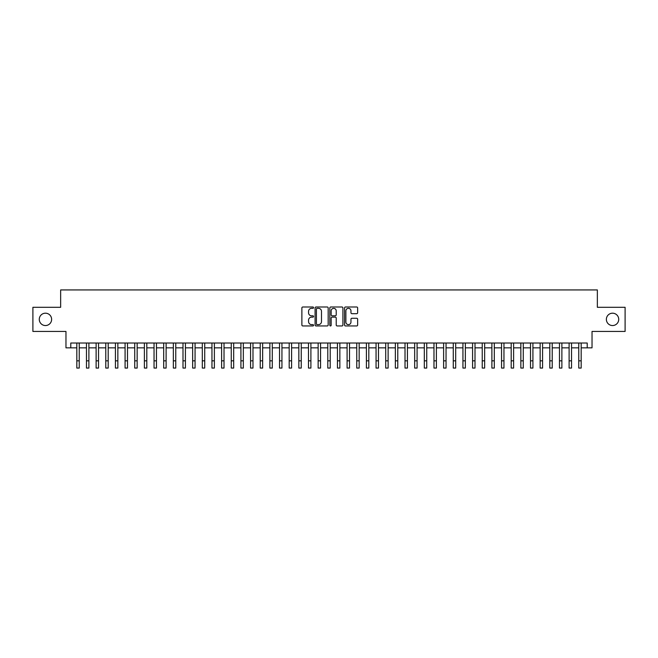 <?xml version="1.0" encoding="UTF-8"?>
<svg xmlns="http://www.w3.org/2000/svg" width="658" height="658" viewBox="0 0 658 658"><rect width="100%" height="100%" fill="white"/><g stroke="black" fill="none" stroke-linecap="round" stroke-linejoin="round"><path stroke-width="0.99" d="M313.553 307.664A0.666 0.666 0 0 0 312.895 306.998L302.828 306.998A0.946 0.946 0 0 0 301.882 307.944L301.882 325.003A0.946 0.946 0 0 0 302.828 325.949L312.895 325.949A0.666 0.666 0 0 0 313.553 325.291A0.666 0.666 0 0 0 312.895 324.624L311.588 324.624A3.035 3.035 0 0 1 308.561 321.589L308.561 320.175A3.035 3.035 0 0 1 311.588 317.14L312.895 317.14A0.666 0.666 0 0 0 313.553 316.473A0.666 0.666 0 0 0 312.895 315.815L311.588 315.815A3.035 3.035 0 0 1 308.561 312.78L308.561 311.357A3.035 3.035 0 0 1 311.588 308.331L312.895 308.331A0.666 0.666 0 0 0 313.553 307.664M606.372 319.369A6.177 6.177 0 0 0 612.549 325.546A6.177 6.177 0 0 0 618.726 319.369A6.177 6.177 0 0 0 612.549 313.192A6.177 6.177 0 0 0 606.372 319.369M39.274 319.369A6.177 6.177 0 0 0 45.451 325.546A6.177 6.177 0 0 0 51.628 319.369A6.177 6.177 0 0 0 45.451 313.192A6.177 6.177 0 0 0 39.274 319.369M356.694 313.677A0.946 0.946 0 0 0 357.639 312.731L357.639 307.944A0.946 0.946 0 0 0 356.694 306.998L345.508 306.998A0.946 0.946 0 0 0 344.562 307.944L344.562 325.003A0.946 0.946 0 0 0 345.508 325.949L356.694 325.949A0.946 0.946 0 0 0 357.639 325.003L357.639 319.22A0.946 0.946 0 0 0 356.694 318.275L351.907 318.275A0.946 0.946 0 0 0 350.961 319.22L350.961 322.091A2.533 2.533 0 0 1 348.427 324.624A2.533 2.533 0 0 1 345.886 322.091L345.886 310.864A2.533 2.533 0 0 1 348.427 308.331A2.533 2.533 0 0 1 350.961 310.864L350.961 312.731A0.946 0.946 0 0 0 351.907 313.677L356.694 313.677M70.784 347.843L70.784 343.024L587.216 343.024L587.216 347.843L592.035 347.843L592.035 331.435L625.1 331.435L625.1 307.302L597.349 307.302L597.349 289.931L60.651 289.931L60.651 307.302L32.9 307.302L32.9 331.435L65.965 331.435L65.965 347.843L76.822 347.843M328.169 307.944A0.946 0.946 0 0 0 327.223 306.998L316.046 306.998A0.946 0.946 0 0 0 315.092 307.944L315.092 325.003A0.946 0.946 0 0 0 316.046 325.949L327.223 325.949A0.946 0.946 0 0 0 328.169 325.003L328.169 307.944M330.777 306.998L341.954 306.998A0.946 0.946 0 0 1 342.908 307.944L342.908 325.003A0.946 0.946 0 0 1 341.954 325.949L337.176 325.949A0.946 0.946 0 0 1 336.222 325.003L336.222 318.085A0.946 0.946 0 0 0 335.276 317.14L332.101 317.14A0.946 0.946 0 0 0 331.155 318.085L331.155 325.291A0.666 0.666 0 0 1 330.489 325.949A0.666 0.666 0 0 1 329.831 325.291L329.831 307.944A0.946 0.946 0 0 1 330.777 306.998M79.231 347.843L86.469 347.843M88.888 347.843L96.126 347.843M98.535 347.843L105.782 347.843M108.192 347.843L115.43 347.843M117.848 347.843L125.086 347.843M127.496 347.843L134.734 347.843M137.152 347.843L144.39 347.843M146.8 347.843L154.046 347.843M156.456 347.843L163.694 347.843M166.112 347.843L173.35 347.843M175.76 347.843L182.998 347.843M185.416 347.843L192.654 347.843M195.064 347.843L202.31 347.843M204.72 347.843L211.958 347.843M214.376 347.843L221.614 347.843M224.024 347.843L231.262 347.843M233.68 347.843L240.918 347.843M243.328 347.843L250.575 347.843M252.985 347.843L260.223 347.843M262.641 347.843L269.879 347.843M272.289 347.843L279.527 347.843M281.945 347.843L289.183 347.843M291.593 347.843L298.839 347.843M301.249 347.843L308.487 347.843M310.905 347.843L318.143 347.843M320.553 347.843L327.791 347.843M330.209 347.843L337.447 347.843M339.857 347.843L347.095 347.843M349.513 347.843L356.751 347.843M359.161 347.843L366.407 347.843M368.817 347.843L376.055 347.843M378.473 347.843L385.711 347.843M388.121 347.843L395.359 347.843M397.777 347.843L405.015 347.843M407.425 347.843L414.672 347.843M417.082 347.843L424.32 347.843M426.738 347.843L433.976 347.843M436.386 347.843L443.624 347.843M446.042 347.843L453.28 347.843M455.69 347.843L462.936 347.843M465.346 347.843L472.584 347.843M475.002 347.843L482.24 347.843M484.65 347.843L491.888 347.843M494.306 347.843L501.544 347.843M503.954 347.843L511.2 347.843M513.61 347.843L520.848 347.843M523.266 347.843L530.504 347.843M532.914 347.843L540.152 347.843M542.57 347.843L549.808 347.843M552.218 347.843L559.465 347.843M561.874 347.843L569.112 347.843M571.531 347.843L578.769 347.843M581.178 347.843L587.216 347.843M317.082 308.331A0.666 0.666 0 0 0 316.424 308.989L316.424 323.958A0.666 0.666 0 0 0 317.082 324.624L318.456 324.624A3.035 3.035 0 0 0 321.491 321.589L321.491 311.357A3.035 3.035 0 0 0 318.456 308.331L317.082 308.331M336.222 310.905A2.533 2.533 0 0 0 333.688 308.372A2.533 2.533 0 0 0 331.155 310.905L331.155 314.861A0.946 0.946 0 0 0 332.101 315.815L335.276 315.815A0.946 0.946 0 0 0 336.222 314.861L336.222 310.905M76.822 360.831L79.231 360.831L79.231 368.069L76.822 368.069L76.822 343.024M79.231 360.831L79.231 343.024M86.469 360.831L88.888 360.831L88.888 368.069L86.469 368.069L86.469 343.024M88.888 360.831L88.888 343.024M96.126 360.831L98.535 360.831L98.535 368.069L96.126 368.069L96.126 343.024M98.535 360.831L98.535 343.024M105.782 360.831L108.192 360.831L108.192 368.069L105.782 368.069L105.782 343.024M108.192 360.831L108.192 343.024M115.43 360.831L117.848 360.831L117.848 368.069L115.43 368.069L115.43 343.024M117.848 360.831L117.848 343.024M125.086 360.831L127.496 360.831L127.496 368.069L125.086 368.069L125.086 343.024M127.496 360.831L127.496 343.024M134.734 360.831L137.152 360.831L137.152 368.069L134.734 368.069L134.734 343.024M137.152 360.831L137.152 343.024M144.39 360.831L146.8 360.831L146.8 368.069L144.39 368.069L144.39 343.024M146.8 360.831L146.8 343.024M154.046 360.831L156.456 360.831L156.456 368.069L154.046 368.069L154.046 343.024M156.456 360.831L156.456 343.024M163.694 360.831L166.112 360.831L166.112 368.069L163.694 368.069L163.694 343.024M166.112 360.831L166.112 343.024M173.35 360.831L175.76 360.831L175.76 368.069L173.35 368.069L173.35 343.024M175.76 360.831L175.76 343.024M182.998 360.831L185.416 360.831L185.416 368.069L182.998 368.069L182.998 343.024M185.416 360.831L185.416 343.024M192.654 360.831L195.064 360.831L195.064 368.069L192.654 368.069L192.654 343.024M195.064 360.831L195.064 343.024M202.31 360.831L204.72 360.831L204.72 368.069L202.31 368.069L202.31 343.024M204.72 360.831L204.72 343.024M211.958 360.831L214.376 360.831L214.376 368.069L211.958 368.069L211.958 343.024M214.376 360.831L214.376 343.024M221.614 360.831L224.024 360.831L224.024 368.069L221.614 368.069L221.614 343.024M224.024 360.831L224.024 343.024M231.262 360.831L233.68 360.831L233.68 368.069L231.262 368.069L231.262 343.024M233.68 360.831L233.68 343.024M240.918 360.831L243.328 360.831L243.328 368.069L240.918 368.069L240.918 343.024M243.328 360.831L243.328 343.024M250.575 360.831L252.985 360.831L252.985 368.069L250.575 368.069L250.575 343.024M252.985 360.831L252.985 343.024M260.223 360.831L262.641 360.831L262.641 368.069L260.223 368.069L260.223 343.024M262.641 360.831L262.641 343.024M269.879 360.831L272.289 360.831L272.289 368.069L269.879 368.069L269.879 343.024M272.289 360.831L272.289 343.024M279.527 360.831L281.945 360.831L281.945 368.069L279.527 368.069L279.527 343.024M281.945 360.831L281.945 343.024M289.183 360.831L291.593 360.831L291.593 368.069L289.183 368.069L289.183 343.024M291.593 360.831L291.593 343.024M298.839 360.831L301.249 360.831L301.249 368.069L298.839 368.069L298.839 343.024M301.249 360.831L301.249 343.024M308.487 360.831L310.905 360.831L310.905 368.069L308.487 368.069L308.487 343.024M310.905 360.831L310.905 343.024M318.143 360.831L320.553 360.831L320.553 368.069L318.143 368.069L318.143 343.024M320.553 360.831L320.553 343.024M327.791 360.831L330.209 360.831L330.209 368.069L327.791 368.069L327.791 343.024M330.209 360.831L330.209 343.024M337.447 360.831L339.857 360.831L339.857 368.069L337.447 368.069L337.447 343.024M339.857 360.831L339.857 343.024M347.095 360.831L349.513 360.831L349.513 368.069L347.095 368.069L347.095 343.024M349.513 360.831L349.513 343.024M356.751 360.831L359.161 360.831L359.161 368.069L356.751 368.069L356.751 343.024M359.161 360.831L359.161 343.024M366.407 360.831L368.817 360.831L368.817 368.069L366.407 368.069L366.407 343.024M368.817 360.831L368.817 343.024M376.055 360.831L378.473 360.831L378.473 368.069L376.055 368.069L376.055 343.024M378.473 360.831L378.473 343.024M385.711 360.831L388.121 360.831L388.121 368.069L385.711 368.069L385.711 343.024M388.121 360.831L388.121 343.024M395.359 360.831L397.777 360.831L397.777 368.069L395.359 368.069L395.359 343.024M397.777 360.831L397.777 343.024M405.015 360.831L407.425 360.831L407.425 368.069L405.015 368.069L405.015 343.024M407.425 360.831L407.425 343.024M414.672 360.831L417.082 360.831L417.082 368.069L414.672 368.069L414.672 343.024M417.082 360.831L417.082 343.024M424.32 360.831L426.738 360.831L426.738 368.069L424.32 368.069L424.32 343.024M426.738 360.831L426.738 343.024M433.976 360.831L436.386 360.831L436.386 368.069L433.976 368.069L433.976 343.024M436.386 360.831L436.386 343.024M443.624 360.831L446.042 360.831L446.042 368.069L443.624 368.069L443.624 343.024M446.042 360.831L446.042 343.024M453.28 360.831L455.69 360.831L455.69 368.069L453.28 368.069L453.28 343.024M455.69 360.831L455.69 343.024M462.936 360.831L465.346 360.831L465.346 368.069L462.936 368.069L462.936 343.024M465.346 360.831L465.346 343.024M472.584 360.831L475.002 360.831L475.002 368.069L472.584 368.069L472.584 343.024M475.002 360.831L475.002 343.024M482.24 360.831L484.65 360.831L484.65 368.069L482.24 368.069L482.24 343.024M484.65 360.831L484.65 343.024M491.888 360.831L494.306 360.831L494.306 368.069L491.888 368.069L491.888 343.024M494.306 360.831L494.306 343.024M501.544 360.831L503.954 360.831L503.954 368.069L501.544 368.069L501.544 343.024M503.954 360.831L503.954 343.024M511.2 360.831L513.61 360.831L513.61 368.069L511.2 368.069L511.2 343.024M513.61 360.831L513.61 343.024M520.848 360.831L523.266 360.831L523.266 368.069L520.848 368.069L520.848 343.024M523.266 360.831L523.266 343.024M530.504 360.831L532.914 360.831L532.914 368.069L530.504 368.069L530.504 343.024M532.914 360.831L532.914 343.024M540.152 360.831L542.57 360.831L542.57 368.069L540.152 368.069L540.152 343.024M542.57 360.831L542.57 343.024M549.808 360.831L552.218 360.831L552.218 368.069L549.808 368.069L549.808 343.024M552.218 360.831L552.218 343.024M559.465 360.831L561.874 360.831L561.874 368.069L559.465 368.069L559.465 343.024M561.874 360.831L561.874 343.024M569.112 360.831L571.531 360.831L571.531 368.069L569.112 368.069L569.112 343.024M571.531 360.831L571.531 343.024M578.769 360.831L581.178 360.831L581.178 368.069L578.769 368.069L578.769 343.024M581.178 360.831L581.178 343.024"/></g></svg>
